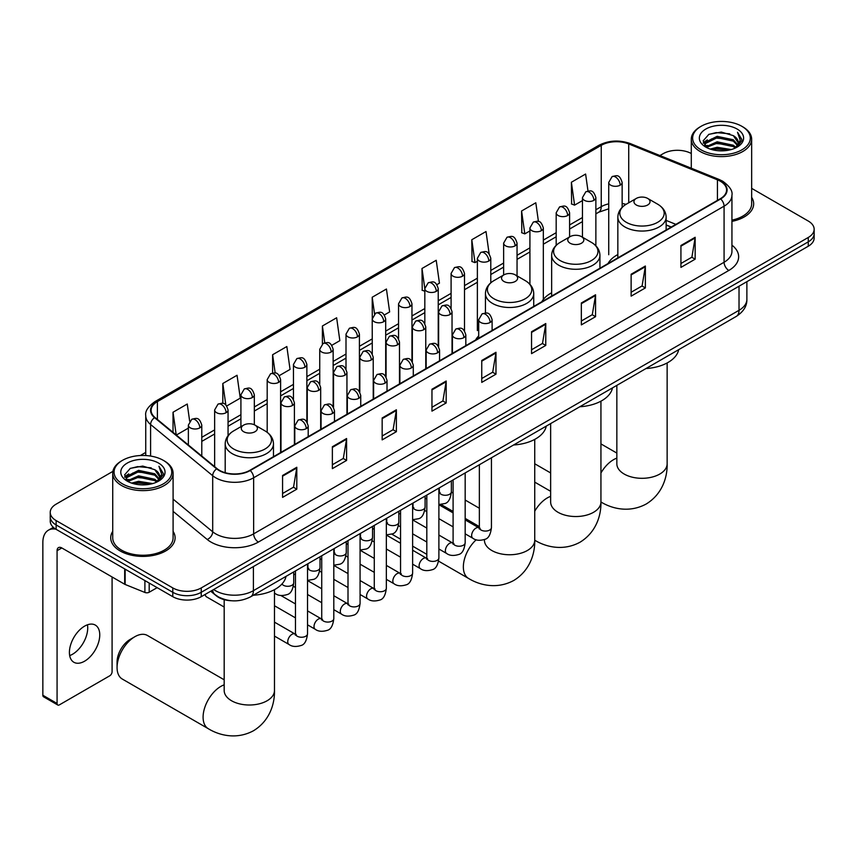<?xml version="1.0" encoding="UTF-8"?>
<svg xmlns="http://www.w3.org/2000/svg" width="857" height="857" viewBox="0 0 857 857"><rect width="100%" height="100%" fill="white"/><g stroke="black" fill="none" stroke-linecap="round" stroke-linejoin="round"><path stroke-width="1.29" d="M478.699 335.912A35.544 20.525 0 0 0 475.635 339.972M551.651 292.773A35.544 20.525 0 0 0 541.838 301.75M617.843 254.55A35.544 20.525 0 0 0 608.042 263.528M671.149 227.094L666.135 225.07M231.379 600.746A20.118 11.612 180 0 1 216.307 595.819L210.726 591.212M112.899 471.371L56.133 504.152A20.118 11.612 0 0 0 50.231 512.357L50.231 521.12A20.118 11.612 0 0 0 56.133 529.337L172.793 596.686A20.118 11.612 0 0 0 201.245 596.686L808.258 246.238A20.118 11.612 0 0 0 814.15 238.021L814.15 233.64A20.118 11.612 0 0 1 808.258 241.856A20.118 11.612 0 0 0 814.15 233.64L814.15 229.258A20.118 11.612 0 0 0 808.258 221.042L751.653 188.358M50.231 512.357A20.118 11.612 0 0 0 56.133 520.574L172.793 587.923A20.118 11.612 0 0 0 201.245 587.923L201.245 592.305L808.258 241.856L201.245 592.305A20.118 11.612 0 0 1 172.793 592.305A20.118 11.612 0 0 0 201.245 592.305L201.245 596.686M56.133 520.574L56.133 524.955L172.793 592.305L56.133 524.955A20.118 11.612 0 0 1 50.231 516.739A20.118 11.612 0 0 0 56.133 524.955L56.133 529.337M112.728 531.351A32.191 18.586 0 0 0 110.724 537.821A32.191 18.586 0 0 0 120.151 550.965A32.191 18.586 0 0 0 155.235 554.993A32.191 18.586 0 0 0 175.107 537.821A32.191 18.586 0 0 0 173.093 531.351A32.191 18.586 0 0 1 175.107 537.821A32.191 18.586 0 0 1 155.235 554.993A32.191 18.586 0 0 1 120.151 550.965A32.191 18.586 0 0 1 110.724 537.821A32.191 18.586 0 0 1 112.728 531.351M720.287 181.202A21.457 12.394 180 0 1 726.575 189.965A21.457 12.394 180 0 1 720.287 198.728L249.848 470.332A21.457 12.394 180 0 1 217.1 468.683L154.988 417.466A21.457 12.394 180 0 1 151.111 410.364A21.457 12.394 180 0 1 157.399 401.601L601.239 145.347A21.457 12.394 180 0 1 628.727 143.955L717.427 179.82A21.457 12.394 180 0 1 720.287 181.202M720.662 180.988A21.993 12.705 0 0 0 717.727 179.563L629.027 143.708A21.993 12.705 0 0 0 600.864 145.133L157.013 401.376A21.993 12.705 0 0 0 154.549 417.648L216.66 468.854A21.993 12.705 0 0 0 250.233 470.547L720.662 198.942A21.993 12.705 0 0 0 720.662 180.988M282.574 475.485L282.574 497.381L296.801 489.165L296.801 467.269L282.574 475.485M282.574 493.493L293.533 487.172L296.747 467.997A5.367 3.096 -120 0 0 296.801 467.269M293.437 487.226L296.801 489.165M332.366 446.733L332.366 468.64L346.592 460.423L346.592 438.516L332.366 446.733M332.366 464.751L343.325 458.42L346.539 439.245A5.367 3.096 -120 0 0 346.592 438.516M343.228 458.474L346.592 460.423M382.158 417.98L382.158 439.887L396.384 431.671L396.384 409.775L382.158 417.98M382.158 435.999L393.117 429.678L396.33 410.492A5.367 3.096 -120 0 0 396.384 409.775M393.02 429.732L396.384 431.671M431.96 389.239L431.96 411.135L446.186 402.929L446.186 381.022L431.96 389.239M431.96 407.257L442.908 400.926L446.122 381.751A5.367 3.096 -120 0 0 446.186 381.022M442.812 400.98L446.186 402.929M680.929 245.488L680.929 267.395L695.156 259.178L695.156 237.282L680.929 245.488M680.929 263.506L691.888 257.186L695.091 238.01A5.367 3.096 -120 0 0 695.156 237.282M691.792 257.239L695.156 259.178M631.127 274.24L631.127 296.147L645.364 287.931L645.364 266.024L631.127 274.24M631.127 292.258L642.086 285.927L645.3 266.752A5.367 3.096 -120 0 0 645.364 266.024M641.989 285.992L645.364 287.931M581.335 302.992L581.335 324.889L595.561 316.683L595.561 294.776L581.335 302.992M581.335 321.011L592.294 314.68L595.508 295.504A5.367 3.096 -120 0 0 595.561 294.776M592.198 314.733L595.561 316.683M531.544 331.734L531.544 353.641L545.77 345.425L545.77 323.528L531.544 331.734M531.544 349.752L542.502 343.432L545.716 324.257A5.367 3.096 -120 0 0 545.77 323.528M542.406 343.486L545.77 345.425M481.752 360.486L481.752 382.393L495.978 374.177L495.978 352.27L481.752 360.486M481.752 378.505L492.711 372.174L495.914 352.998A5.367 3.096 -120 0 0 495.978 352.27M492.614 372.238L495.978 374.177M731.942 221.374A32.191 18.586 0 0 0 753.667 203.795A32.191 18.586 0 0 0 751.653 197.324A32.191 18.586 0 0 1 753.667 203.795A32.191 18.586 0 0 1 731.942 221.374M201.245 587.923L808.258 237.475A20.118 11.612 0 0 0 814.15 229.258M691.288 153.521A20.118 11.612 0 0 0 663.147 153.692L659.933 155.546M145.744 452.41L140.334 455.528M279.286 375.623L290.052 369.41L286.838 346.528L272.612 354.734L272.612 373.041M226.741 405.961L240.26 398.162L237.046 375.27L222.82 383.486L222.82 403.422M189.665 421.173L187.255 404.022L173.028 412.238L173.028 432.335M436.92 284.62L439.437 283.164L436.224 260.282L421.998 268.487L422.222 290.266M489.154 253.908L486.015 231.529L471.789 239.746L472.025 261.514M538.432 221.492L535.807 202.777L521.581 210.993L521.817 232.761M587.988 191.004L585.61 174.035L571.383 182.252L571.608 204.02M331.83 345.296L339.843 340.658L336.64 317.776L322.403 325.992L322.403 343.925M384.375 314.958L389.646 311.916L386.432 289.023L372.206 297.24L372.281 319.104M372.281 353.834L372.206 318.922M372.206 297.24L374.541 313.93M424.826 291.23L421.998 290.18M421.998 268.487L424.826 288.627M471.789 239.746L475.003 262.628L477.37 261.267M475.003 262.628L471.789 261.428M521.581 210.993L524.795 233.886L529.915 230.929M524.795 233.886L521.581 232.675M571.383 182.252L574.586 205.134L582.46 200.592M574.586 205.134L571.383 203.934M322.403 325.992L324.771 342.789M272.612 354.734L275.183 373.041M222.82 383.486L225.841 404.975M176.328 435.067L188.369 428.114M173.028 412.238L176.221 434.97M701.08 149.857A28.838 16.647 0 0 0 741.862 149.857A28.838 16.647 0 0 0 741.862 126.311L742.815 126.857A30.177 17.429 0 0 1 751.653 139.177A30.177 17.429 0 0 1 733.024 155.278A30.177 17.429 0 0 1 700.137 151.496A30.177 17.429 0 0 1 691.288 139.177A30.177 17.429 0 0 1 700.137 126.857L701.08 126.311A28.838 16.647 0 0 0 701.08 149.857M731.942 220.142A30.177 17.429 0 0 0 751.653 203.795L751.653 139.177M710.174 149.075L717.138 147.286L731.246 149.547M712.167 149.675L717.138 148.657L729.178 150.061M705.836 146.826L717.138 141.812L733.324 145.229L735.938 147.393M706.532 147.404L717.138 143.183L733.324 146.601L735.21 148.036M704.904 145.904L705.279 142.262L717.138 136.338L733.324 139.755L737.759 144.779M704.754 145.24L705.279 143.633L717.138 137.698L733.324 141.126L737.448 145.433M735.038 148.175A16.765 9.684 0 0 0 738.241 142.487A16.765 9.684 0 0 0 733.324 135.642L738.231 142.819M737.127 129.043A22.132 12.78 0 0 0 705.868 129.021A22.132 12.78 0 0 0 705.729 147.061A22.132 12.78 0 0 0 705.825 147.115A22.132 12.78 0 0 0 737.224 147.061A22.132 12.78 0 0 0 737.127 129.043M733.324 135.642L721.283 132.053L708.9 134.324L703.158 140.816L706.971 147.725M736.409 147.511L741.766 140.73L741.873 139.509L737.513 132.235L740.255 140.387L735.22 148.1M742.815 126.857L741.862 126.311A28.838 16.647 0 0 0 701.08 126.311M737.513 132.235L741.862 139.787M708.61 134.474L716.195 132.599L729.778 133.821M703.383 143.28L705.857 141.341M711.299 139.027L716.195 138.073L729.296 139.155M711.299 144.501L716.195 143.548L729.296 144.629M712.306 149.707L716.195 149.032L729.157 150.061M703.243 142.744L707.304 139.852M705.397 146.429L707.304 145.336M636.301 204.994A8.045 4.649 0 0 0 647.678 204.994A8.045 4.649 0 0 0 647.678 198.428L657.673 204.191A22.175 12.801 0 0 0 657.673 204.191A22.175 12.801 0 0 1 657.673 222.306A22.175 12.801 0 0 1 626.306 222.306A22.175 12.801 0 0 1 626.306 204.202C620.843 207.437 618.026 211.754 617.843 217.121A24.146 13.937 0 0 0 624.924 226.976A24.146 13.937 0 0 0 651.234 229.997A24.146 13.937 0 0 0 666.135 217.121C665.953 211.754 663.136 207.437 657.673 204.202L647.678 198.428A8.045 4.649 0 0 0 636.301 198.428A8.045 4.649 0 0 0 636.301 204.994M645.996 368.542A36.883 21.296 0 0 0 678.658 349.688M570.098 243.217A8.045 4.649 0 0 0 581.485 243.217A8.045 4.649 0 0 0 581.485 236.65L591.469 242.413A22.175 12.801 0 0 1 591.469 260.528A22.175 12.801 0 0 1 560.103 260.528A22.175 12.801 0 0 1 560.103 242.413C554.64 245.659 551.822 249.976 551.651 255.343A24.146 13.937 0 0 0 558.721 265.199A24.146 13.937 0 0 0 585.031 268.22A24.146 13.937 0 0 0 599.932 255.343C599.75 249.976 596.933 245.659 591.469 242.413L581.485 236.65A8.045 4.649 0 0 0 570.098 236.65A8.045 4.649 0 0 0 570.098 243.217M579.793 406.764A36.883 21.296 0 0 0 612.455 387.91M503.895 281.439A8.045 4.649 0 0 0 515.282 281.439A8.045 4.649 0 0 0 515.282 274.872L525.266 280.635A22.175 12.801 0 0 1 525.266 298.75A22.175 12.801 0 0 1 493.9 298.75A22.175 12.801 0 0 1 493.9 280.635C488.436 283.881 485.619 288.188 485.448 293.565A24.146 13.937 0 0 0 492.518 303.421A24.146 13.937 0 0 0 518.828 306.442A24.146 13.937 0 0 0 533.729 293.565C533.557 288.188 530.729 283.881 525.266 280.635L515.282 274.872A8.045 4.649 0 0 0 503.895 274.872A8.045 4.649 0 0 0 503.895 281.439M513.589 444.987A36.883 21.296 0 0 0 546.252 426.133M117.066 667.517L117.066 662.043A18.447 10.648 -60 0 1 130.103 639.461L134.849 636.719A25.153 14.515 120 0 0 117.066 667.517A25.153 14.515 120 0 0 122.272 679.033L208.305 728.707A25.153 14.515 -60 0 1 204.448 708.546A25.153 14.515 -60 0 1 220.881 686.382A25.153 14.515 -60 0 1 224.18 684.839M243.634 431.703A8.045 4.649 0 0 0 255.022 431.703A8.045 4.649 0 0 0 255.022 425.126L265.017 430.9A22.175 12.801 0 0 1 265.017 449.004A22.175 12.801 0 0 1 233.65 449.004A22.175 12.801 0 0 1 233.65 430.9C228.187 434.145 225.359 438.452 225.187 443.83A24.146 13.937 0 0 0 232.258 453.685A24.146 13.937 0 0 0 258.568 456.706A24.146 13.937 0 0 0 273.469 443.83C273.297 438.452 270.48 434.145 265.017 430.9L255.022 425.126A8.045 4.649 0 0 0 243.634 425.126A8.045 4.649 0 0 0 243.634 431.703M253.329 595.24A36.883 21.296 0 0 0 286.002 576.386M224.18 679.794L147.425 635.476A25.153 14.515 120 0 0 134.849 636.719L130.103 639.461M224.18 607.045L206.526 596.858A6.031 3.482 -60 0 1 205.766 596.108A6.031 3.482 -60 0 1 205.284 594.362M87.446 624.807A21.457 12.394 -60 0 1 72.545 654.245A21.457 12.394 -60 0 1 69.685 655.584M84.586 661.197A21.457 12.394 120 0 0 98.598 642.289A21.457 12.394 120 0 0 95.309 625.085A21.457 12.394 120 0 0 84.586 626.146A21.457 12.394 120 0 0 70.563 645.064A21.457 12.394 120 0 0 73.852 662.257A21.457 12.394 120 0 0 84.586 661.197M149.193 583.071L149.193 592.241L157.142 587.656M55.898 529.197A26.824 15.49 -120 0 0 48.41 530.194A26.824 15.49 -120 0 0 42.85 542.481L42.85 695.252L57.076 703.468L57.076 550.687A6.706 3.867 60 0 1 58.469 547.623A6.706 3.867 60 0 1 61.822 547.955L124.683 584.249L124.683 568.919M57.076 703.468A3.353 1.939 120 0 0 57.773 705.011L43.546 696.795A3.353 1.939 -60 0 1 42.85 695.252M57.773 705.011A3.353 1.939 120 0 0 59.444 704.84L109.717 675.819A3.353 1.939 120 0 0 112.085 671.706L112.085 576.975M149.193 592.241A3.353 1.939 180 0 1 144.897 592.455L125.133 584.463A3.353 1.939 180 0 1 124.683 584.249M122.519 483.884A28.838 16.647 0 0 0 163.301 483.884A28.838 16.647 0 0 0 163.301 460.338L164.255 460.884A30.177 17.429 0 0 1 173.093 473.203A30.177 17.429 0 0 1 154.464 489.304A30.177 17.429 0 0 1 121.576 485.523A30.177 17.429 0 0 1 112.728 473.203A30.177 17.429 0 0 1 121.576 460.884L122.519 460.338A28.838 16.647 0 0 0 122.519 483.884M112.728 473.203L112.728 537.821A30.177 17.429 0 0 0 121.576 550.14A30.177 17.429 0 0 0 154.464 553.922A30.177 17.429 0 0 0 173.093 537.821L173.093 473.203M131.614 483.102L138.577 481.313L152.685 483.573M133.606 483.702L138.577 482.684L150.618 484.087L137.634 483.059L133.746 483.744M127.297 480.841L138.577 475.839L154.763 479.256L157.377 481.42M127.972 481.43L138.577 477.21L154.763 480.627L156.649 482.062M126.343 479.931L126.718 476.299L138.577 470.364L154.763 473.782L159.198 478.817M126.193 479.267L126.718 477.66L138.577 471.736L154.763 475.153L158.888 479.459M156.477 482.202A16.765 9.684 0 0 0 159.681 476.524A16.765 9.684 0 0 0 154.763 469.679L159.67 476.846M158.566 463.08A22.132 12.78 0 0 0 127.307 463.048A22.132 12.78 0 0 0 127.168 481.088A22.132 12.78 0 0 0 127.264 481.152A22.132 12.78 0 0 0 158.663 481.088A22.132 12.78 0 0 0 158.566 463.08M154.763 469.679L142.723 466.079L130.339 468.351L124.608 474.842L128.411 481.752M157.859 481.538L163.205 474.757L163.312 473.535L158.952 466.262L161.694 474.414L156.66 482.127M164.255 460.884L163.301 460.338A28.838 16.647 0 0 0 122.519 460.338M158.952 466.262L163.301 473.814M130.05 468.5L137.634 466.626L151.218 467.847M124.822 477.306L127.297 475.367M132.739 473.053L137.634 472.1L150.736 473.182M132.739 478.527L137.634 477.585L150.736 478.656M124.683 476.771L128.743 473.889M126.836 480.456L128.743 479.363M213.672 589.52A26.824 15.49 0 0 0 215.471 590.666A26.824 15.49 0 0 0 253.404 590.666L739.023 310.298A26.824 15.49 0 0 0 746.876 299.35C747.068 306.003 743.533 311.702 736.238 316.437L250.63 596.804A13.412 7.745 60 0 0 253.404 590.666L253.404 566.573M739.023 286.206L739.023 310.298A13.412 7.745 60 0 1 736.238 316.437M212.579 590.141A13.412 8.966 129.5 0 0 214.914 594.501L210.843 591.148M808.258 246.238L808.258 237.475M172.793 596.686L172.793 587.923M731.942 245.156A33.53 19.357 180 0 1 728.825 270.458L258.385 542.063A6.706 3.867 60 0 1 253.64 533.857L724.079 262.253A26.824 15.49 0 0 0 731.942 251.294L731.942 195.225A26.824 15.49 180 0 1 724.079 206.173A6.706 3.867 -120 0 0 720.662 198.942M258.385 542.063A33.53 19.357 180 0 1 210.961 542.063A33.53 19.357 180 0 1 207.212 539.482L173.093 511.35M216.66 468.854A6.706 4.489 129.5 0 0 212.697 475.71L212.697 531.79A26.824 15.49 0 0 0 215.707 533.857A26.824 15.49 0 0 0 253.64 533.857L253.64 477.778A26.824 15.49 180 0 1 212.697 475.71L150.596 424.504A26.824 15.49 180 0 1 145.744 415.613L145.744 455.538M731.942 195.225C732.831 191.036 729.746 186.355 722.697 181.202L719.162 179.488A6.706 3.139 112 0 0 717.727 179.563M719.162 179.488L630.463 143.633C619.354 139.702 608.813 140.269 598.829 145.347A6.706 3.867 60 0 1 600.864 145.133M157.013 401.376A6.706 3.867 -120 0 0 154.988 401.601C148.025 406.604 144.94 411.274 145.744 415.613M154.549 417.648A6.706 4.489 129.5 0 0 150.596 424.504L150.596 456.063M630.463 143.633A6.706 3.139 112 0 0 629.027 143.708M250.233 470.547A6.706 3.867 60 0 1 253.64 477.778L724.079 206.173L724.079 262.253A6.706 3.867 60 0 0 728.825 270.458M173.093 499.128L212.697 531.79A6.706 4.489 -50.5 0 1 207.212 539.482M157.399 401.601L157.399 419.448M717.427 179.82L717.427 200.377M628.727 143.955L628.727 202.798M675.894 224.363L666.135 220.41M626.028 204.362A21.457 12.394 0 0 0 622.139 203.495M608.727 203.87A21.457 12.394 0 0 0 601.239 206.676L595.872 209.783M601.239 145.347L601.239 206.676A12.073 6.974 60 0 1 598.743 212.204L595.872 213.864M582.46 217.528L569.594 224.952M556.182 232.686L543.327 240.11M529.915 247.855L517.05 255.279M503.637 263.024L490.782 270.448M477.37 278.193L464.505 285.617M451.093 293.362L438.238 300.786M424.826 308.531L411.96 315.954M398.548 323.7L385.693 331.123M372.281 338.869L359.415 346.292M346.003 354.037L333.148 361.461M319.736 369.206L306.87 376.63M293.458 384.375L280.603 391.799M267.191 399.544L254.325 406.968M240.913 414.713L228.058 422.137M214.646 429.882L201.781 437.306M481.752 361.183L495.914 352.998M531.544 332.43L545.716 324.257M581.335 303.689L595.508 295.504M631.127 274.936L645.3 266.752M680.929 246.184L695.091 238.01M431.96 389.924L446.122 381.751M382.158 418.677L396.33 410.492M332.366 447.429L346.539 439.245M282.574 476.171L296.747 467.997M667.142 362.95L667.142 463.787A25.153 14.515 180 0 1 659.772 474.06A25.153 14.515 180 0 1 624.207 474.06A25.153 14.515 180 0 1 616.847 463.787L616.901 464.773M600.939 473A25.153 14.515 -60 0 1 613.537 459.684A25.153 14.515 -60 0 1 616.847 458.131M667.142 463.787C667.485 476.417 662.793 493.857 646.232 503.991C629.177 513.268 611.737 508.608 600.961 501.998A25.153 14.515 -60 0 1 600.939 501.988A25.153 14.515 180 0 1 593.569 512.282A25.153 14.515 180 0 1 558.003 512.282A25.153 14.515 180 0 1 550.644 502.009L550.697 502.995M534.736 511.222A25.153 14.515 -60 0 1 547.334 497.906A25.153 14.515 -60 0 1 550.644 496.353M600.961 501.998L600.939 501.988C601.282 514.639 596.59 532.079 580.028 542.213C562.985 551.49 545.534 546.83 534.757 540.221A25.153 14.515 -60 0 1 534.736 540.21A25.153 14.515 180 0 1 527.366 550.505A25.153 14.515 180 0 1 491.8 550.505A25.153 14.515 180 0 1 484.441 540.231L484.494 541.217M534.757 540.221L534.736 540.21C535.079 552.861 530.387 570.301 513.825 580.435C496.781 589.702 479.331 585.052 468.554 578.443A25.153 14.515 -60 0 1 476.224 539.76M274.476 589.648L274.476 690.496A25.153 14.515 180 0 1 267.116 700.758A25.153 14.515 180 0 1 231.551 700.758A25.153 14.515 180 0 1 224.18 690.496L224.234 691.481M490.14 322.457A6.706 3.867 0 0 0 492.111 319.715C489.39 311.112 486.744 312.826 482.052 313.908A6.706 3.867 60 0 1 485.405 314.24A6.706 3.867 -120 0 1 490.14 322.457A6.706 3.867 0 0 1 480.659 322.457A6.706 3.867 0 0 1 478.699 319.715L482.052 313.908M465.169 533.825L472.903 538.292A6.031 3.482 -60 0 1 471.971 533.45A6.031 3.482 -60 0 1 475.914 528.137A6.031 3.482 -60 0 1 476.181 527.987A6.031 3.482 -60 0 1 478.934 527.837L465.169 519.888M479.716 528.448L479.17 528.887L479.363 527.591A6.031 3.482 -0 0 0 481.131 530.055A6.031 3.482 -0 0 0 489.39 530.204A6.031 3.482 -0 0 0 491.436 527.591C490.611 534.597 488.436 538.507 484.923 539.332C479.877 540.863 475.871 540.521 472.903 538.292M463.873 337.626A6.706 3.867 0 0 0 465.833 334.883C463.112 326.281 460.466 327.995 455.774 329.077A6.706 3.867 60 0 1 459.127 329.409A6.706 3.867 -120 0 1 463.873 337.626A6.706 3.867 0 0 1 454.381 337.626A6.706 3.867 0 0 1 452.421 334.883L455.774 329.077M438.891 548.994L446.626 553.461A6.031 3.482 -60 0 1 445.704 548.619A6.031 3.482 -60 0 1 449.646 543.306A6.031 3.482 -60 0 1 449.914 543.156A6.031 3.482 -60 0 1 452.667 543.006L438.891 535.057M453.439 543.606L452.903 544.056L453.096 542.749A6.031 3.482 -0 0 0 454.863 545.213A6.031 3.482 -0 0 0 463.123 545.363A6.031 3.482 -0 0 0 465.169 542.749C464.333 549.766 462.169 553.676 458.656 554.5C453.61 556.032 449.604 555.69 446.626 553.461M437.595 352.795A6.706 3.867 0 0 0 439.566 350.052C436.845 341.45 434.199 343.164 429.507 344.246A6.706 3.867 60 0 1 432.86 344.578A6.706 3.867 -120 0 1 437.595 352.795A6.706 3.867 0 0 1 428.114 352.795A6.706 3.867 0 0 1 426.154 350.052L429.507 344.246M412.624 564.163L420.358 568.63A6.031 3.482 -60 0 1 419.427 563.788A6.031 3.482 -60 0 1 423.369 558.475A6.031 3.482 -60 0 1 423.637 558.325A6.031 3.482 -60 0 1 426.39 558.175L412.624 550.215M427.172 558.775L426.625 559.225L426.818 557.918A6.031 3.482 -0 0 0 428.586 560.382A6.031 3.482 -0 0 0 436.845 560.532A6.031 3.482 -0 0 0 438.891 557.918C438.066 564.934 435.892 568.844 432.378 569.669C427.332 571.201 423.326 570.858 420.358 568.63M411.328 367.964A6.706 3.867 0 0 0 413.288 365.221C410.567 356.619 407.921 358.333 403.229 359.415A6.706 3.867 60 0 1 406.582 359.747A6.706 3.867 -120 0 1 411.328 367.964A6.706 3.867 0 0 1 401.847 367.964A6.706 3.867 0 0 1 399.876 365.221L403.229 359.415M386.346 579.332L394.081 583.788A6.031 3.482 -60 0 1 393.159 578.957A6.031 3.482 -60 0 1 397.102 573.633A6.031 3.482 -60 0 1 397.369 573.494A6.031 3.482 -60 0 1 400.123 573.344L386.346 565.384M400.894 573.944L400.358 574.394L400.551 573.087A6.031 3.482 -0 0 0 402.319 575.55A6.031 3.482 -0 0 0 410.578 575.7A6.031 3.482 -0 0 0 412.624 573.087C411.788 580.103 409.625 584.013 406.111 584.838C401.065 586.37 397.059 586.017 394.081 583.788M385.05 383.133A6.706 3.867 0 0 0 387.021 380.39C384.3 371.788 381.654 373.502 376.962 374.584A6.706 3.867 60 0 1 380.315 374.916A6.706 3.867 -120 0 1 385.05 383.133A6.706 3.867 0 0 1 375.57 383.133A6.706 3.867 0 0 1 373.609 380.39L376.962 374.584M360.079 594.501L367.814 598.957A6.031 3.482 -60 0 1 366.882 594.126A6.031 3.482 -60 0 1 370.824 588.802A6.031 3.482 -60 0 1 371.092 588.663A6.031 3.482 -60 0 1 373.845 588.502L360.079 580.553M374.627 589.113L374.08 589.562L374.273 588.256A6.031 3.482 -0 0 0 376.041 590.719A6.031 3.482 -0 0 0 384.3 590.869A6.031 3.482 -0 0 0 386.346 588.256C385.521 595.272 383.347 599.182 379.833 600.007C374.788 601.539 370.781 601.186 367.814 598.957M358.783 398.301A6.706 3.867 0 0 0 360.743 395.559C358.022 386.957 355.376 388.671 350.684 389.753A6.706 3.867 60 0 1 354.037 390.085A6.706 3.867 -120 0 1 358.783 398.301A6.706 3.867 0 0 1 349.302 398.301A6.706 3.867 0 0 1 347.331 395.559L350.684 389.753M333.802 609.67L341.536 614.126A6.031 3.482 -60 0 1 340.615 609.295A6.031 3.482 -60 0 1 344.557 603.971A6.031 3.482 -60 0 1 344.825 603.831A6.031 3.482 -60 0 1 347.578 603.671L333.802 595.722M348.349 604.281L347.813 604.731L348.006 603.424A6.031 3.482 -0 0 0 349.774 605.888A6.031 3.482 -0 0 0 358.033 606.038A6.031 3.482 -0 0 0 360.079 603.424C359.244 610.43 357.08 614.351 353.566 615.176C348.52 616.708 344.514 616.354 341.536 614.126M332.505 413.46A6.706 3.867 0 0 0 334.476 410.728C331.755 402.126 329.109 403.84 324.417 404.922A6.706 3.867 60 0 1 327.77 405.254A6.706 3.867 -120 0 1 332.505 413.46A6.706 3.867 0 0 1 323.025 413.46A6.706 3.867 0 0 1 321.064 410.728L324.417 404.922M307.534 624.828L315.269 629.295A6.031 3.482 -60 0 1 314.337 624.464A6.031 3.482 -60 0 1 318.279 619.14A6.031 3.482 -60 0 1 318.547 619A6.031 3.482 -60 0 1 321.3 618.84L307.534 610.891M322.082 619.45L321.536 619.9L321.729 618.593A6.031 3.482 -0 0 0 323.496 621.057A6.031 3.482 -0 0 0 331.755 621.207A6.031 3.482 -0 0 0 333.802 618.593C332.977 625.599 330.802 629.52 327.288 630.345C322.243 631.877 318.236 631.523 315.269 629.295M306.238 428.629A6.706 3.867 0 0 0 308.199 425.897C305.478 417.295 302.832 419.009 298.14 420.091A6.706 3.867 60 0 1 301.493 420.423A6.706 3.867 -120 0 1 306.238 428.629A6.706 3.867 0 0 1 296.758 428.629A6.706 3.867 0 0 1 294.787 425.897L298.14 420.091M274.476 636.087L288.991 644.464A6.031 3.482 -60 0 1 288.07 639.633A6.031 3.482 -60 0 1 292.012 634.309A6.031 3.482 -60 0 1 292.28 634.169A6.031 3.482 -60 0 1 295.033 634.009L274.476 622.15M295.804 634.619L295.269 635.069L295.461 633.762A6.031 3.482 -0 0 0 297.229 636.226A6.031 3.482 -0 0 0 305.488 636.376A6.031 3.482 -0 0 0 307.534 633.762C306.699 640.768 304.535 644.689 301.021 645.503C295.976 647.046 291.969 646.692 288.991 644.464M450.075 314.487A6.706 3.867 0 0 0 452.035 311.755C449.314 303.153 446.668 304.856 441.976 305.938A6.706 3.867 60 0 1 445.329 306.27A6.706 3.867 -120 0 1 450.075 314.487A6.706 3.867 0 0 1 440.584 314.487A6.706 3.867 0 0 1 438.623 311.755L441.976 305.938M439.641 492.657L439.095 493.107L439.298 491.8A6.031 3.482 -0 0 0 441.066 494.264A6.031 3.482 -0 0 0 449.325 494.414A6.031 3.482 -0 0 0 451.36 491.8C450.536 498.806 448.372 502.727 444.858 503.541L438.891 504.548M423.797 329.656A6.706 3.867 0 0 0 425.768 326.913C423.037 318.311 420.401 320.025 415.699 321.107A6.706 3.867 60 0 1 419.052 321.439A6.706 3.867 -120 0 1 423.797 329.656A6.706 3.867 0 0 1 414.317 329.656A6.706 3.867 0 0 1 412.346 326.913L415.699 321.107M413.363 507.826L412.828 508.276L413.02 506.969A6.031 3.482 -0 0 0 414.788 509.433A6.031 3.482 -0 0 0 423.047 509.583A6.031 3.482 -0 0 0 425.093 506.969C424.269 513.975 422.094 517.896 418.58 518.71L412.624 519.717M397.53 344.825A6.706 3.867 0 0 0 399.491 342.082C396.77 333.48 394.124 335.194 389.432 336.276A6.706 3.867 60 0 1 392.785 336.608A6.706 3.867 -120 0 1 397.53 344.825A6.706 3.867 0 0 1 388.039 344.825A6.706 3.867 0 0 1 386.078 342.082L389.432 336.276M387.096 522.995L386.55 523.445L386.753 522.138A6.031 3.482 -0 0 0 388.521 524.602A6.031 3.482 -0 0 0 396.78 524.752A6.031 3.482 -0 0 0 398.816 522.138C397.991 529.144 395.827 533.065 392.313 533.879L386.346 534.886M371.252 359.994A6.706 3.867 0 0 0 373.224 357.251C370.492 348.649 367.857 350.363 363.154 351.445A6.706 3.867 60 0 1 366.507 351.777A6.706 3.867 -120 0 1 371.252 359.994A6.706 3.867 0 0 1 361.772 359.994A6.706 3.867 0 0 1 359.801 357.251L363.154 351.445M360.818 538.164L360.283 538.603L360.476 537.307A6.031 3.482 -0 0 0 362.243 539.771A6.031 3.482 -0 0 0 370.503 539.921A6.031 3.482 -0 0 0 372.549 537.307C371.724 544.313 369.549 548.234 366.035 549.048L360.079 550.055M344.985 375.162A6.706 3.867 0 0 0 346.946 372.42C344.225 363.818 341.579 365.532 336.887 366.614A6.706 3.867 60 0 1 340.24 366.946A6.706 3.867 -120 0 1 344.985 375.162A6.706 3.867 0 0 1 335.494 375.162A6.706 3.867 0 0 1 333.534 372.42L336.887 366.614M334.551 553.333L334.005 553.772L334.209 552.476A6.031 3.482 -0 0 0 335.976 554.94A6.031 3.482 -0 0 0 344.235 555.09A6.031 3.482 -0 0 0 346.271 552.476C345.446 559.482 343.282 563.392 339.768 564.217L333.802 565.224M318.708 390.331A6.706 3.867 0 0 0 320.679 387.589C317.947 378.987 315.312 380.701 310.609 381.783A6.706 3.867 60 0 1 313.962 382.115A6.706 3.867 -120 0 1 318.708 390.331A6.706 3.867 0 0 1 309.227 390.331A6.706 3.867 0 0 1 307.256 387.589L310.609 381.783M308.274 568.502L307.738 568.941L307.931 567.645A6.031 3.482 -0 0 0 309.698 570.109A6.031 3.482 -0 0 0 317.958 570.259A6.031 3.482 -0 0 0 320.004 567.645C319.179 574.651 317.004 578.561 313.491 579.386L307.534 580.382M292.441 405.5A6.706 3.867 0 0 0 294.401 402.758C291.68 394.156 289.034 395.87 284.342 396.952A6.706 3.867 60 0 1 287.695 397.284A6.706 3.867 -120 0 1 292.441 405.5A6.706 3.867 0 0 1 282.949 405.5A6.706 3.867 0 0 1 280.989 402.758L284.342 396.952M281.996 583.96A6.031 3.482 -0 0 0 283.431 585.277A6.031 3.482 -0 0 0 291.691 585.427A6.031 3.482 -0 0 0 293.726 582.814C292.901 589.82 290.737 593.73 287.224 594.554C282.178 596.086 278.161 595.744 275.193 593.515A6.031 3.482 -60 0 1 274.476 592.83M620.179 185.176A6.706 3.867 0 0 0 622.139 182.434C619.418 173.832 616.772 175.546 612.08 176.628A6.706 3.867 60 0 1 615.433 176.96A6.706 3.867 -120 0 1 620.179 185.176A6.706 3.867 0 0 1 610.698 185.176A6.706 3.867 0 0 1 608.727 182.434L612.08 176.628M593.901 200.345A6.706 3.867 0 0 0 595.872 197.603C593.151 189.001 590.505 190.715 585.813 191.797A6.706 3.867 60 0 1 589.166 192.129A6.706 3.867 -120 0 1 593.901 200.345A6.706 3.867 0 0 1 584.42 200.345A6.706 3.867 0 0 1 582.46 197.603L585.813 191.797M567.634 215.514A6.706 3.867 0 0 0 569.594 212.772C566.873 204.17 564.227 205.884 559.535 206.965A6.706 3.867 60 0 1 562.888 207.298A6.706 3.867 -120 0 1 567.634 215.514A6.706 3.867 0 0 1 558.153 215.514A6.706 3.867 0 0 1 556.182 212.772L559.535 206.965M541.356 230.683A6.706 3.867 0 0 0 543.327 227.941C540.606 219.338 537.96 221.052 533.268 222.134A6.706 3.867 60 0 1 536.621 222.466A6.706 3.867 -120 0 1 541.356 230.683A6.706 3.867 0 0 1 531.876 230.683A6.706 3.867 0 0 1 529.915 227.941L533.268 222.134M515.089 245.852A6.706 3.867 0 0 0 517.05 243.109C514.329 234.507 511.683 236.221 506.99 237.303A6.706 3.867 60 0 1 510.344 237.635A6.706 3.867 -120 0 1 515.089 245.852A6.706 3.867 0 0 1 505.609 245.852A6.706 3.867 0 0 1 503.637 243.109L506.99 237.303M488.811 261.021A6.706 3.867 0 0 0 490.782 258.278C488.062 249.676 485.416 251.39 480.723 252.472A6.706 3.867 60 0 1 484.076 252.804A6.706 3.867 -120 0 1 488.811 261.021A6.706 3.867 0 0 1 479.331 261.021A6.706 3.867 0 0 1 477.37 258.278L480.723 252.472M462.544 276.19A6.706 3.867 0 0 0 464.505 273.447C461.784 264.845 459.138 266.559 454.446 267.641A6.706 3.867 60 0 1 457.799 267.973A6.706 3.867 -120 0 1 462.544 276.19A6.706 3.867 0 0 1 453.064 276.19A6.706 3.867 0 0 1 451.093 273.447L454.446 267.641M436.267 291.348A6.706 3.867 0 0 0 438.238 288.616C435.517 280.014 432.871 281.728 428.179 282.81A6.706 3.867 60 0 1 431.532 283.142A6.706 3.867 -120 0 1 436.267 291.348A6.706 3.867 0 0 1 426.786 291.348A6.706 3.867 0 0 1 424.826 288.616L428.179 282.81M410 306.517A6.706 3.867 0 0 0 411.96 303.785C409.239 295.183 406.593 296.897 401.901 297.979A6.706 3.867 60 0 1 405.254 298.311A6.706 3.867 -120 0 1 410 306.517A6.706 3.867 0 0 1 400.519 306.517A6.706 3.867 0 0 1 398.548 303.785L401.901 297.979M383.722 321.686A6.706 3.867 0 0 0 385.693 318.954C382.972 310.352 380.326 312.066 375.634 313.148A6.706 3.867 60 0 1 378.987 313.48A6.706 3.867 -120 0 1 383.722 321.686A6.706 3.867 0 0 1 374.241 321.686A6.706 3.867 0 0 1 372.281 318.954L375.634 313.148M357.455 336.855A6.706 3.867 0 0 0 359.415 334.123C356.694 325.521 354.048 327.235 349.356 328.306A6.706 3.867 60 0 1 352.709 328.649A6.706 3.867 -120 0 1 357.455 336.855A6.706 3.867 0 0 1 347.974 336.855A6.706 3.867 0 0 1 346.003 334.123L349.356 328.306M331.177 352.023A6.706 3.867 0 0 0 333.148 349.292C330.427 340.69 327.781 342.404 323.089 343.475A6.706 3.867 60 0 1 326.442 343.807A6.706 3.867 -120 0 1 331.177 352.023A6.706 3.867 0 0 1 321.696 352.023A6.706 3.867 0 0 1 319.736 349.292L323.089 343.475M304.91 367.192A6.706 3.867 0 0 0 306.87 364.461C304.149 355.859 301.503 357.562 296.811 358.644A6.706 3.867 60 0 1 300.164 358.976A6.706 3.867 -120 0 1 304.91 367.192A6.706 3.867 0 0 1 295.429 367.192A6.706 3.867 0 0 1 293.458 364.461L296.811 358.644M278.632 382.361A6.706 3.867 0 0 0 280.603 379.619C277.882 371.017 275.236 372.731 270.544 373.813A6.706 3.867 60 0 1 273.897 374.145A6.706 3.867 -120 0 1 278.632 382.361A6.706 3.867 0 0 1 269.152 382.361A6.706 3.867 0 0 1 267.191 379.619L270.544 373.813M252.365 397.53A6.706 3.867 0 0 0 254.325 394.788C251.604 386.186 248.959 387.9 244.266 388.982A6.706 3.867 60 0 1 247.619 389.314A6.706 3.867 -120 0 1 252.365 397.53A6.706 3.867 0 0 1 242.885 397.53A6.706 3.867 0 0 1 240.913 394.788L244.266 388.982M226.087 412.699A6.706 3.867 0 0 0 228.058 409.957C225.337 401.355 222.691 403.069 217.999 404.15A6.706 3.867 60 0 1 221.352 404.483A6.706 3.867 -120 0 1 226.087 412.699A6.706 3.867 0 0 1 216.607 412.699A6.706 3.867 0 0 1 214.646 409.957L217.999 404.15M199.82 427.868A6.706 3.867 0 0 0 201.781 425.126C199.06 416.523 196.414 418.237 191.722 419.319A6.706 3.867 60 0 1 195.075 419.651A6.706 3.867 -120 0 1 199.82 427.868A6.706 3.867 0 0 1 190.34 427.868A6.706 3.867 0 0 1 188.369 425.126L191.722 419.319M57.076 550.687L61.822 547.955M125.133 569.177L125.133 584.463M144.897 592.455L144.897 580.585M250.63 596.804C239.831 602.225 229.044 602.225 218.246 596.804L214.914 594.501M746.876 299.35L746.876 281.674M598.829 145.347L154.988 401.601M608.727 208.808L598.743 212.204M582.46 221.609L569.594 229.033M556.182 236.778L543.327 244.202M529.915 251.947L517.05 259.371M503.637 267.105L490.782 274.529M477.37 282.274L464.505 289.698M451.093 297.443L438.238 304.867M424.826 312.612L411.96 320.036M398.548 327.781L385.693 335.205M372.281 342.95L359.415 350.374M346.003 358.119L333.148 365.543M319.736 373.288L306.87 380.712M293.458 388.457L280.603 395.88M267.191 403.626L254.325 411.049M240.913 418.794L228.058 426.218M214.646 433.963L201.781 441.387M671.299 227.009L666.135 224.93M704.711 145.669L704.711 144.554M691.288 168.218L691.288 139.177M550.644 472.946L534.736 463.766M666.135 229.997L666.135 217.121M617.843 257.871L617.843 217.121M636.301 198.428L626.306 204.202M616.847 453.085L600.939 443.905M616.847 385.371L616.847 463.787M479.363 508.244L465.169 500.038M453.096 493.075L451.36 492.068M600.939 401.172L600.939 502.009M599.932 268.209L599.932 255.343M551.651 296.094L551.651 255.343M570.098 236.65L560.103 242.413M550.644 491.307L534.736 482.127M550.644 423.594L550.644 502.009M468.554 578.443L438.591 561.142M426.818 554.35L412.624 546.145M400.551 539.182L391.778 534.115M534.736 439.395L534.736 540.231M533.729 306.431L533.729 293.565M485.448 313.009L485.448 293.565M503.895 274.872L493.9 280.635M479.363 526.605L465.169 518.399M453.096 511.436L441.173 504.559M484.441 539.546L484.441 540.231M274.476 690.496C274.818 703.126 270.126 720.566 253.576 730.7C236.521 739.966 219.071 735.317 208.305 728.707M273.469 456.695L273.469 443.83M225.187 472.678L225.187 443.83M243.634 425.126L233.65 430.9M224.18 599.654L224.18 690.496M480.156 528.319L478.934 527.837M491.436 457.777L491.436 527.591M492.111 330.47L492.111 319.715M453.096 526.851L438.891 518.656M426.818 511.683L424.729 510.483M479.363 464.751L479.363 527.591M478.699 338.215L478.699 319.715M453.096 512.914L438.891 504.719M453.889 543.488L452.667 543.006M465.169 472.946L465.169 542.749M465.833 345.639L465.833 334.883M426.818 542.02L412.624 533.825M400.551 526.851L398.462 525.652M453.096 479.92L453.096 542.749M452.421 353.373L452.421 334.883M426.818 528.083L412.624 519.888M427.611 558.657L426.39 558.175M438.891 488.115L438.891 557.918M439.566 360.808L439.566 350.052M400.551 557.189L386.346 548.994M374.273 542.02L372.184 540.821M426.818 495.078L426.818 557.918M426.154 368.542L426.154 350.052M400.551 543.252L386.346 535.057M401.344 573.826L400.123 573.344M412.624 503.284L412.624 573.087M413.288 375.966L413.288 365.221M374.273 572.358L360.079 564.163M348.006 557.189L345.917 555.989M400.551 510.247L400.551 573.087M399.876 383.711L399.876 365.221M374.273 558.421L360.079 550.215M375.066 588.995L373.845 588.502M386.346 518.453L386.346 588.256M387.021 391.135L387.021 380.39M348.006 587.527L333.802 579.332M321.729 572.358L319.64 571.148M374.273 525.416L374.273 588.256M373.609 398.88L373.609 380.39M348.006 573.59L333.802 565.384M348.799 604.164L347.578 603.671M360.079 533.622L360.079 603.424M360.743 406.304L360.743 395.559M321.729 602.696L307.534 594.501M295.461 587.527L293.373 586.317M348.006 540.585L348.006 603.424M347.331 414.049L347.331 395.559M321.729 588.759L307.534 580.553M322.521 619.332L321.3 618.84M333.802 548.791L333.802 618.593M334.476 421.473L334.476 410.728M295.461 617.865L274.476 605.749M321.729 555.754L321.729 618.593M321.064 429.218L321.064 410.728M295.461 603.928L280.892 595.519M296.254 634.491L295.033 634.009M307.534 563.96L307.534 633.762M308.199 436.642L308.199 425.897M295.461 570.923L295.461 633.762M294.787 444.387L294.787 425.897M204.834 594.608L205.766 596.108M440.091 492.529L438.859 492.047M451.36 480.916L451.36 491.8M452.035 353.598L452.035 311.755M439.298 487.879L439.298 491.8M426.818 499.031L425.093 498.035M438.623 346.624L438.623 311.755M413.813 507.698L412.592 507.215M425.093 496.085L425.093 506.969M425.768 368.767L425.768 326.913M413.02 503.048L413.02 506.969M400.551 514.2L398.816 513.204M412.346 361.793L412.346 326.913M387.546 522.866L386.314 522.384M398.816 511.254L398.816 522.138M399.491 383.936L399.491 342.082M386.753 518.217L386.753 522.138M374.273 529.369L372.549 528.373M386.078 376.962L386.078 342.082M361.268 538.035L360.047 537.553M372.549 526.423L372.549 537.307M373.224 399.105L373.224 357.251M360.476 533.386L360.476 537.307M348.006 544.538L346.271 543.542M359.801 392.131L359.801 357.251M335.001 553.204L333.769 552.722M346.271 541.581L346.271 552.476M346.946 414.274L346.946 372.42M334.209 548.555L334.209 552.476M321.729 559.707L320.004 558.71M333.534 407.3L333.534 372.42M308.724 568.373L307.502 567.891M320.004 556.75L320.004 567.645M320.679 429.443L320.679 387.589M307.931 563.724L307.931 567.645M295.461 574.876L293.726 573.879M307.256 422.469L307.256 387.589M293.726 571.919L293.726 582.814M294.401 444.612L294.401 402.758M275.193 593.515L274.476 593.098M280.989 452.357L280.989 402.758M622.139 207.351L622.139 182.434M608.727 254.722L608.727 182.434M595.872 245.809L595.872 197.603M582.46 237.207L582.46 197.603M569.594 236.939L569.594 212.772M556.182 245.338L556.182 212.772M543.327 299.479L543.327 227.941M529.915 284.288L529.915 227.941M517.05 275.89L517.05 243.109M503.637 275.022L503.637 243.109M490.782 282.831L490.782 258.278M477.37 330.566L477.37 258.278M464.505 330.877L464.505 273.447M451.093 308.327L451.093 273.447M438.238 346.046L438.238 288.616M424.826 323.496L424.826 288.616M411.96 361.215L411.96 303.785M398.548 338.665L398.548 303.785M385.693 376.384L385.693 318.954M359.415 391.553L359.415 334.123M346.003 369.003L346.003 334.123M333.148 406.721L333.148 349.292M319.736 384.161L319.736 349.292M306.87 421.89L306.87 364.461M293.458 399.33L293.458 364.461M280.603 451.907L280.603 379.619M267.191 432.335L267.191 379.619M254.325 424.772L254.325 394.788M240.913 426.7L240.913 394.788M228.058 435.677L228.058 409.957M214.646 466.658L214.646 409.957M201.781 456.053L201.781 425.126M188.369 444.997L188.369 425.126M48.41 530.194L53.359 527.334M126.15 479.695L126.15 478.581"/></g></svg>
